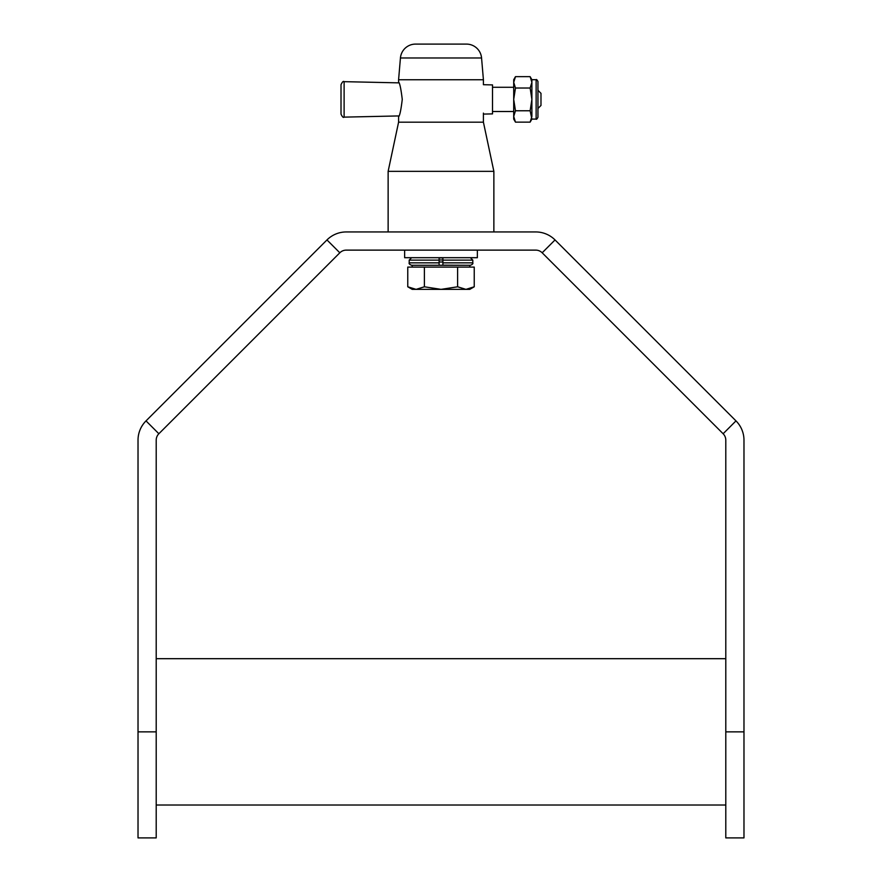 <?xml version="1.0" encoding="UTF-8"?>
<svg xmlns="http://www.w3.org/2000/svg" width="882" height="882" viewBox="0 0 882 882"><rect width="100%" height="100%" fill="white"/><g stroke="black" fill="none" stroke-linecap="round" stroke-linejoin="round"><path stroke-width="1.32" d="M156.202 731.862L156.202 440.173A9.085 9.085 0 0 1 158.87 433.746L339.824 252.792A9.085 9.085 0 0 1 346.251 250.124L535.749 250.124A9.085 9.085 0 0 1 542.176 252.792L723.13 433.746A9.085 9.085 0 0 1 725.798 440.173L725.798 837.9L743.978 837.9L743.978 440.173A27.265 27.265 0 0 0 735.985 420.89L555.032 239.937A27.265 27.265 0 0 0 535.749 231.944L346.251 231.944A27.265 27.265 0 0 0 326.968 239.937L146.015 420.89A27.265 27.265 0 0 0 138.022 440.173L138.022 837.9L156.202 837.9L156.202 731.862L138.022 731.862M398.929 82.864L344.112 81.662L344.112 117.13L398.929 115.928L398.587 116.821C399.778 115.751 401.001 109.952 402.258 99.401C400.99 88.839 399.767 83.029 398.587 81.971L398.587 79.755L483.413 79.755L481.561 57.969A15.148 15.148 0 0 0 466.468 44.1L415.532 44.1A15.148 15.148 0 0 0 400.439 57.969L398.587 79.755M398.587 116.821L398.587 122.179L483.413 122.179L483.413 113.117M483.413 114.087L492.509 113.888L492.509 84.904L483.413 84.705L483.413 79.755M398.587 122.179L388.135 171.351L493.865 171.351L483.413 122.179M493.865 231.944L493.865 171.351M388.135 231.944L388.135 171.351M477.36 250.124L477.36 257.698L404.64 257.698L404.64 250.124M442.896 263.905L442.896 260.124L472.807 260.124L472.807 262.847C473.237 263.663 472.432 264.468 470.393 265.273L442.896 265.162M439.104 265.273L411.607 265.273C409.568 264.468 408.763 263.663 409.193 262.847L439.104 262.847L439.104 265.273M442.896 265.273L442.896 262.847L472.807 262.847M439.104 257.698L439.104 262.847L439.104 260.124L409.193 260.124L409.193 262.847M442.896 260.124L442.896 257.698M442.896 257.93L439.104 257.93M442.896 259.97L439.104 259.97M442.896 262.02L439.104 262.02M412.214 267.092L412.214 265.273L469.786 265.273L469.786 267.092M424.385 267.092L424.385 286.793L441 289.362L465.928 289.362L457.615 286.793L441 289.362L416.072 289.362L407.76 286.793L407.76 267.092L474.24 267.092L474.24 286.793L465.928 289.362L469.786 289.362L474.24 286.793M407.76 286.793L412.214 289.362L416.072 289.362L424.385 286.793M457.615 267.092L457.615 286.793M344.112 117.13C343.341 117.912 342.304 116.909 341.014 114.098L341.014 84.694C342.304 81.883 343.341 80.879 344.112 81.662M536.135 79.7L531.89 79.7L531.89 99.401L530.137 110.768L531.89 119.092L536.135 119.092L536.135 79.7C536.432 79.182 537.039 79.788 537.954 81.519L537.954 90.306L540.986 93.338L540.986 105.454L537.954 108.486M537.954 81.519L537.954 117.273C537.039 119.004 536.432 119.61 536.135 119.092M531.89 79.7L530.137 76.657L515.474 76.657L513.71 82.346L515.474 88.024L530.137 88.024L531.89 99.401L531.89 116.446L530.137 122.135L515.474 122.135L513.71 116.446L515.474 110.768L513.71 99.401L515.474 88.024M530.137 76.657L531.89 82.346L530.137 88.024M530.137 110.768L515.474 110.768M515.474 76.657L513.71 79.7L513.71 119.092L515.474 122.135M537.954 115.52L537.954 99.401M725.798 731.862L743.978 731.862M723.13 433.746L735.985 420.89M542.176 252.792L555.032 239.937M339.824 252.792L326.968 239.937M158.87 433.746L146.015 420.89M481.561 57.969L400.439 57.969M156.202 658.689L725.798 658.689M156.202 805.023L725.798 805.023M409.193 260.124L411.607 257.698M472.807 260.124L470.393 257.698M492.509 87.274L513.71 87.274M492.509 111.518L513.71 111.518M531.89 119.092L530.137 122.135"/></g></svg>

